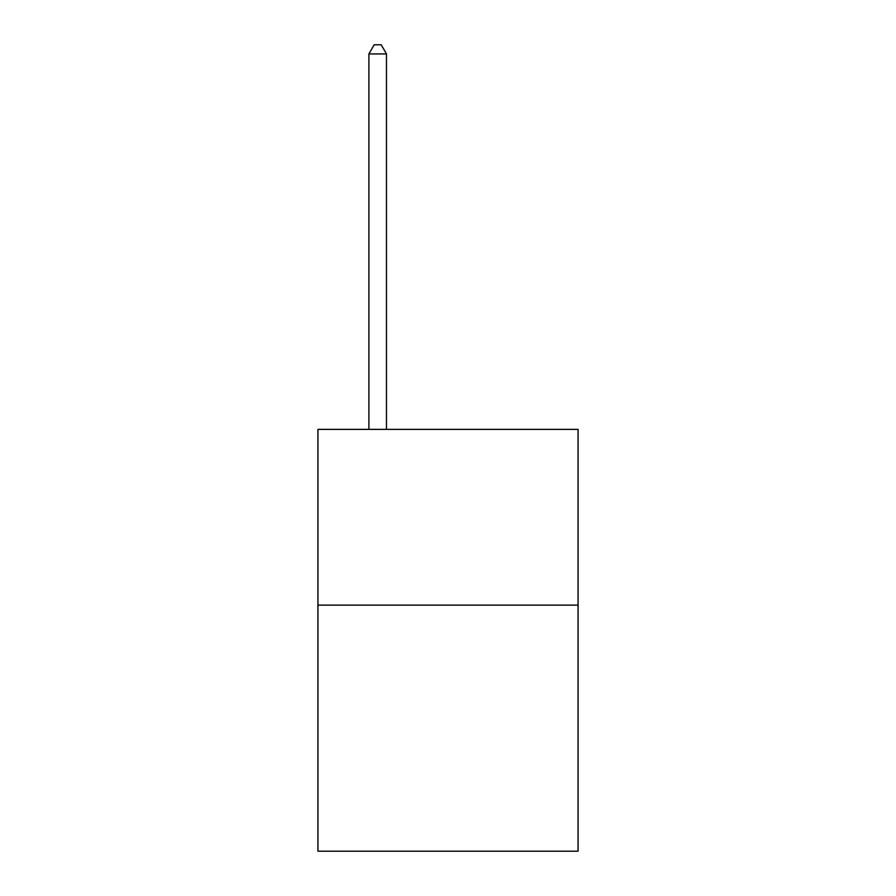 <?xml version="1.0" encoding="UTF-8"?>
<svg xmlns="http://www.w3.org/2000/svg" width="896" height="896" viewBox="0 0 896 896"><rect width="100%" height="100%" fill="white"/><g stroke="black" fill="none" stroke-linecap="round" stroke-linejoin="round"><path stroke-width="1.34" d="M578.066 605.136L578.066 851.2L317.934 851.2L317.934 429.374L578.066 429.374L578.066 605.136L317.934 605.136M386.478 429.374L386.478 53.939L368.906 53.939L368.906 429.374M368.906 53.939L374.181 44.8L381.214 44.8L386.478 53.939"/></g></svg>
